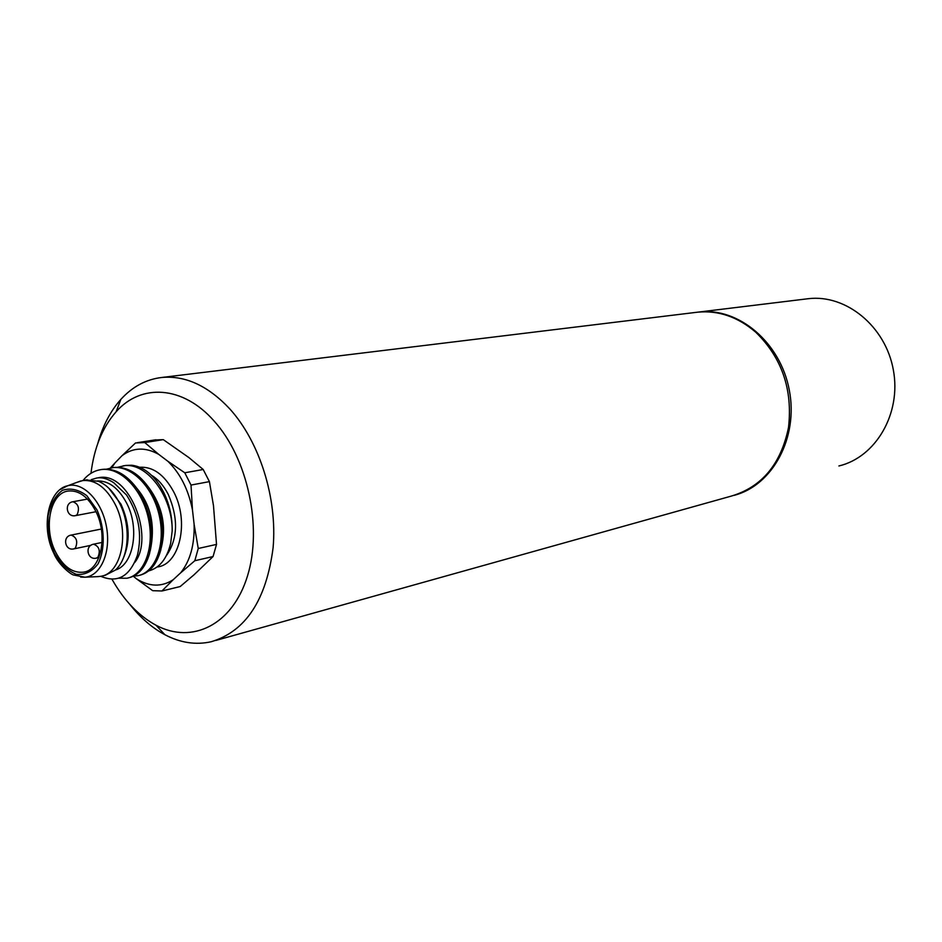<?xml version="1.0" encoding="UTF-8"?>
<svg xmlns="http://www.w3.org/2000/svg" width="942" height="942" viewBox="0 0 942 942"><rect width="100%" height="100%" fill="white"/><g stroke="black" fill="none" stroke-linecap="round" stroke-linejoin="round"><path stroke-width="1.41" d="M695.808 312.403L697.633 312.179C718.581 310.212 737.986 316.924 755.873 332.326C781.884 357.795 792.775 389.47 788.536 427.35C780.989 464.053 761.901 486.967 731.286 496.104L215.789 640.454M129.866 604.423C140.382 617.752 152.051 627.843 164.874 634.708C180.381 642.844 195.83 645.176 211.22 641.737C245.709 631.376 266.339 600.019 273.109 547.655C277.454 498.224 259.639 441.739 229.66 408.757C208.076 385.808 185.492 375.375 161.906 377.459C146.175 379.296 132.504 386.597 120.882 399.361C110.461 411.053 102.749 425.796 97.744 443.611M90.962 473.308C94.129 447.756 102.501 427.244 116.101 411.795C141.065 383.276 182.889 385.572 213.999 420.897C247.64 457.93 262.641 527.096 247.534 575.833C232.686 624.84 192.18 644.658 156.019 625.241C138.651 615.809 123.967 600.466 111.968 579.212M734.065 495.362C772.475 485.577 798.592 437.771 789.302 390.129C780.471 342.417 738.552 307.245 699.152 312.002L697.316 312.226M806.67 298.897L808.413 298.685C846.116 294.151 885.657 326.368 893.357 370.018C901.506 413.573 875.789 457.282 838.886 465.972M128.277 577.917C138.262 575.656 145.327 567.626 149.472 553.825C154.488 532.112 150.72 510.894 138.156 490.17C127.476 474.98 115.525 468.044 102.313 469.387L100.924 469.622C93.965 470.717 87.995 474.344 82.99 480.526M118.704 578.2L126.864 578.247C144.22 575.185 154.865 547.314 148.353 518.206C142.089 489.063 120.14 466.549 100.9 469.622M139.18 575.397C149.519 573.019 156.702 564.599 160.729 550.152C165.191 529.428 161.612 509.163 149.99 489.357C139.228 473.461 127.029 466.184 113.405 467.526L106.658 469.14M133.599 576.092L137.779 575.715C155.136 572.654 165.816 544.947 159.363 516.016C153.157 487.061 131.256 464.689 112.027 467.75M148.659 570.899C159.587 568.014 166.922 558.806 170.667 543.298L172.174 530.97C172.386 517.158 169.489 504.147 163.484 491.924L159.963 485.731C151.686 473.237 142.207 466.396 131.515 465.218L125.71 465.454L117.691 467.267M172.174 530.97C172.739 496.552 146.375 461.239 123.013 465.901M97.426 477.912L96.673 478.041C101.83 477.088 107.553 478.666 113.829 482.775L126.581 495.056C138.733 514.155 142.348 534.22 137.414 555.227C129.89 576.386 117.679 583.416 100.782 576.304M96.673 478.041L91.327 479.619M97.579 480.938C108.978 480.797 118.668 488.203 126.664 503.181C139.922 528.391 133.493 565.035 115.371 570.016M98.498 477.724C129.03 470.823 154.971 537.117 134.741 562.492M137.073 488.592C151.109 505.501 155.489 526.237 150.214 550.811M148.518 487.155C162.377 506.089 166.64 526.284 161.282 547.761M111.733 467.797L114.924 462.993L122.001 455.704C133.093 447.391 145.327 446.932 158.692 454.338L167.794 461.215C180.157 473.214 188.388 489.428 192.462 509.869L194.111 524.317C194.676 544.723 190.178 560.914 180.617 572.877L173.14 579.766C161.553 587.196 149.307 586.854 136.378 578.753L133.305 576.233M122.001 455.704L135.53 442.964L144.762 442.563L163.296 439.643L154.37 440.008M158.692 454.338L144.762 442.563M114.924 462.993L110.308 468.056M192.462 509.869L191.014 485.059L209.418 481.633L203.201 469.493L188.953 457.624L163.296 439.643M167.794 461.215L184.773 472.778L191.014 485.059M194.111 524.317L198.244 548.491L194.806 560.737L213.069 556.534L216.519 544.405L213.481 505.654L209.418 481.633M180.617 572.877L194.806 560.737M173.14 579.766L161.942 590.987L152.686 590.681L136.378 578.753M184.773 472.778L203.201 469.493M198.244 548.491L216.519 544.405M161.942 590.987L180.181 586.548L194.04 574.785L213.069 556.534M108.742 488.121L121.035 504.241C129.855 524.188 130.479 542.474 122.919 559.112M86.275 479.961L98.569 481.327C106.964 484.93 113.982 492.266 119.646 503.346C131.35 526.001 129.054 558.571 115.207 570.181L105.163 575.303L101.948 576.033M76.997 482.339L82.719 480.573C95.307 479.537 106.105 487.414 115.112 504.205C130.055 532.595 121.471 573.725 100.653 576.327L97.014 576.669M95.695 511.106C108.283 535.186 101.124 570.028 83.579 572.171C72.51 573.337 63.138 566.542 55.46 551.777C43.108 527.697 50.244 492.784 68.366 491.006C78.975 490.111 88.089 496.811 95.695 511.106M151.544 475.31C158.138 479.278 163.684 485.589 168.171 494.256L168.277 494.444C178.58 518.595 177.897 539.095 166.204 555.933M139.699 467.279C152.91 466.467 164.191 474.556 173.528 491.524C189.683 521.279 179.828 564.776 157.126 566.99M80.671 577.093L84.886 577.199C100.818 576.104 111.321 551.953 106.399 526.425C101.748 500.838 83.108 481.562 67.742 485.731L60.323 489.475M54.271 552.989C60.406 563.657 67.742 570.77 76.278 574.337C84.815 575.15 92.069 571.653 98.062 563.846C105.28 549.457 104.892 528.073 97.026 509.94L86.829 495.704C78.516 489.463 70.367 487.685 62.396 490.346C55.319 495.669 50.55 504.147 48.101 515.792C47.406 528.403 49.42 540.732 54.153 552.742L54.271 552.989M102.077 542.427L93.564 544.205C84.497 545.665 87.382 560.36 96.308 558.147L97.897 557.287C100.641 550.693 99.193 546.336 93.564 544.205L93.34 544.252M77.114 514.732C79.787 508.221 78.398 503.888 72.946 501.745C63.879 502.993 66.493 517.641 75.419 515.651L77.114 514.732M101.336 529.027L71.145 535.091C62.137 536.493 64.927 551.035 73.794 548.903L75.384 548.044C78.045 541.532 76.632 537.223 71.145 535.091L70.944 535.138M697.633 312.179L161.906 377.459M156.019 625.241L164.874 634.708M116.101 411.795L120.882 399.361M699.152 312.002L808.413 298.685M137.273 442.681L155.819 439.784M82.719 480.573L87.276 479.784M80.788 480.95L67.742 485.731C48.654 489.487 40.365 526.602 53.8 553.26C58.639 565.235 71.415 574.844 73.617 574.997L84.886 577.199L98.698 576.598M83.579 572.171L84.639 571.935M98.886 557.593L96.484 558.111M87.465 499.083L72.946 501.745M96.002 511.718L75.419 515.651M90.903 545.324L73.959 548.868"/></g></svg>
